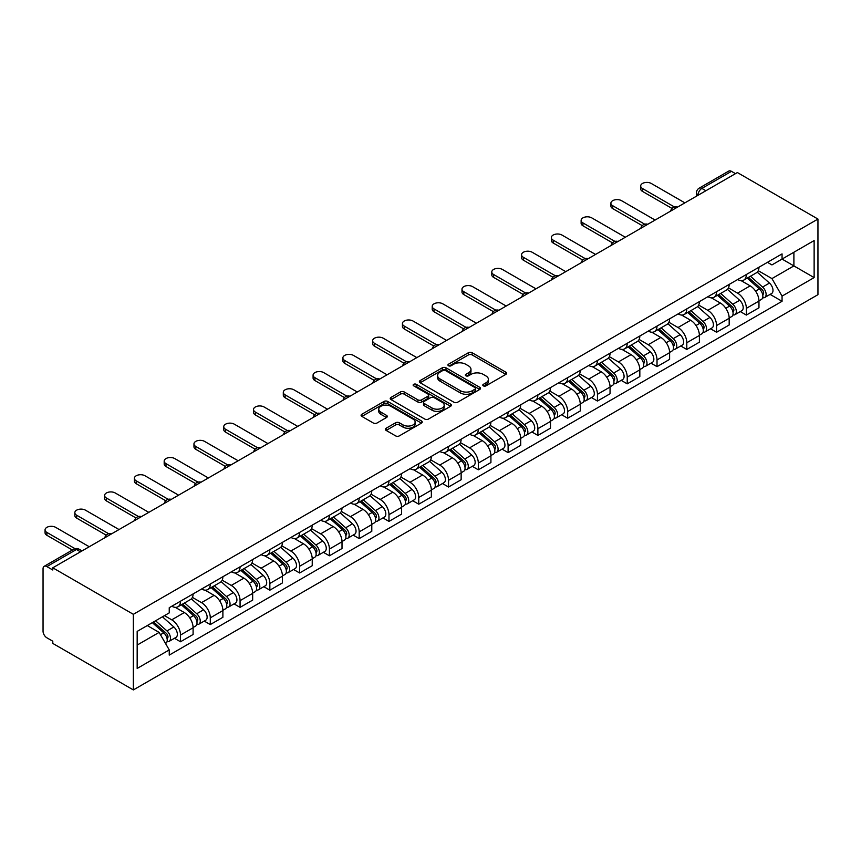 <?xml version="1.0" encoding="UTF-8"?>
<svg xmlns="http://www.w3.org/2000/svg" width="861" height="861" viewBox="0 0 861 861"><rect width="100%" height="100%" fill="white"/><g stroke="black" fill="none" stroke-linecap="round" stroke-linejoin="round"><path stroke-width="1.29" d="M483.344 385.857A1.851 1.076 0 0 0 485.959 385.857L505.87 374.363A2.648 1.528 0 0 0 506.645 373.287A2.648 1.528 0 0 0 505.87 372.2L472.14 352.73A2.648 1.528 0 0 0 468.395 352.73L448.484 364.225A1.851 1.076 0 0 0 447.946 364.978A1.851 1.076 0 0 0 448.484 365.742A1.851 1.076 0 0 0 451.11 365.742L453.682 364.246A8.481 4.897 0 0 1 465.683 364.246L468.492 365.871A8.481 4.897 0 0 1 470.978 369.337A8.481 4.897 0 0 1 468.492 372.791L465.909 374.287A1.851 1.076 0 0 0 465.37 375.041A1.851 1.076 0 0 0 465.909 375.794A1.851 1.076 0 0 0 468.535 375.794L471.118 374.309A8.481 4.897 0 0 1 483.107 374.309L485.916 375.934A8.481 4.897 0 0 1 488.402 379.4A8.481 4.897 0 0 1 485.916 382.854L483.344 384.35A1.851 1.076 0 0 0 482.795 385.104A1.851 1.076 0 0 0 483.344 385.857L483.344 384.35M386.126 428.24A2.648 1.528 0 0 0 385.351 429.327A2.648 1.528 0 0 0 386.126 430.403L395.597 435.87A2.648 1.528 0 0 0 399.343 435.87L421.459 423.106A2.648 1.528 0 0 0 422.234 422.019A2.648 1.528 0 0 0 421.459 420.943L387.719 401.463A2.648 1.528 0 0 0 383.974 401.463L361.868 414.238A2.648 1.528 0 0 0 361.093 415.314A2.648 1.528 0 0 0 361.868 416.401L373.297 422.999A2.648 1.528 0 0 0 377.043 422.999L386.503 417.531A2.648 1.528 0 0 0 387.278 416.455A2.648 1.528 0 0 0 386.503 415.368L380.842 412.096A7.092 4.09 0 0 1 378.765 409.201A7.092 4.09 0 0 1 383.134 405.423A7.092 4.09 0 0 1 390.862 406.306L413.065 419.124A7.092 4.09 0 0 1 415.142 422.019A7.092 4.09 0 0 1 410.772 425.808A7.092 4.09 0 0 1 403.045 424.914L399.343 422.783A2.648 1.528 0 0 0 395.597 422.783L386.126 428.24L386.126 430.403M133.347 614.313L52.79 567.797L737.382 172.555L817.95 219.06L133.347 614.313L133.347 689.93L817.95 294.677L817.95 219.06M453.876 402.227A2.648 1.528 0 0 0 457.621 402.227L479.728 389.463A2.648 1.528 0 0 0 480.513 388.376A2.648 1.528 0 0 0 479.728 387.299L445.998 367.819A2.648 1.528 0 0 0 442.253 367.819L420.146 380.584A2.648 1.528 0 0 0 419.372 381.671A2.648 1.528 0 0 0 420.146 382.747L453.876 402.227M414.421 386.266A1.851 1.076 0 0 1 416.304 386.524L450.561 406.306L428.477 419.049A2.648 1.528 0 0 1 424.731 419.049L391.002 399.569L391.002 397.405A2.648 1.528 0 0 0 390.227 398.492A2.648 1.528 0 0 0 391.002 399.569M391.002 397.405L400.462 391.949A2.648 1.528 0 0 1 404.218 391.949L417.897 399.848A2.648 1.528 0 0 0 421.642 399.848L427.917 396.221A2.648 1.528 0 0 0 428.692 395.134A2.648 1.528 0 0 0 427.917 394.058L413.678 385.836A1.851 1.076 0 0 1 413.129 385.071A1.851 1.076 0 0 1 414.281 384.092A1.851 1.076 0 0 1 416.304 384.318L450.594 404.121A2.648 1.528 0 0 1 451.368 405.197A2.648 1.528 0 0 1 450.594 406.284L450.594 404.121M52.79 567.797L52.79 570.004L46.871 566.592A5.403 3.121 -120 0 0 44.169 566.323A5.403 3.121 -120 0 0 43.05 568.798L43.05 631.178A5.403 3.121 -120 0 0 46.871 637.797L52.79 641.208L52.79 643.415L133.347 689.93M705.891 190.744L701.876 188.419A5.403 3.121 60 0 0 699.175 188.161L728.772 171.07A5.403 3.121 60 0 1 731.473 171.339L701.876 188.419A5.403 3.121 120 0 0 698.056 195.038L698.056 195.253M735.477 173.653L731.473 171.339M746.358 274.508A12.42 7.168 60 0 1 743.786 280.083L756.388 272.808A12.42 7.168 -120 0 0 758.961 267.233M728.481 287.875L737.576 293.138A12.42 7.168 60 0 1 746.358 308.346L758.961 301.07A12.42 7.168 -120 0 0 750.179 285.863L741.16 280.654M758.961 301.07L758.961 307.797L746.358 315.072L740.32 311.585M743.786 280.083A12.42 7.168 60 0 1 737.673 279.524M746.358 308.346L746.358 315.072M716.578 291.696A12.42 7.168 60 0 1 714.006 297.271L726.609 290.006A12.42 7.168 -120 0 0 729.181 284.431M710.54 328.773L716.578 332.26L729.181 324.984L729.181 318.269A12.42 7.168 -120 0 0 720.399 303.05L711.38 297.852M714.006 297.271A12.42 7.168 60 0 1 707.893 296.711M698.691 305.074L707.796 310.326A12.42 7.168 60 0 1 716.578 325.544L716.578 332.26M686.798 308.895A12.42 7.168 60 0 1 684.226 314.469L696.818 307.194A12.42 7.168 -120 0 0 699.39 301.619M680.75 345.971L686.798 349.458L699.39 342.183L699.39 335.456A12.42 7.168 -120 0 0 690.619 320.249L681.6 315.04M684.226 314.469A12.42 7.168 60 0 1 678.113 313.91M668.911 322.272L678.016 327.524A12.42 7.168 60 0 1 686.798 342.732L686.798 349.458M657.018 326.093A12.42 7.168 60 0 1 654.446 331.668L667.038 324.393A12.42 7.168 -120 0 0 669.61 318.818M650.97 363.159L657.018 366.646L669.61 359.381L669.61 352.655A12.42 7.168 -120 0 0 660.828 337.447L651.809 332.238M654.446 331.668A12.42 7.168 60 0 1 648.322 331.108M639.131 339.46L648.236 344.712A12.42 7.168 60 0 1 657.018 359.93L657.018 366.646M627.228 343.281A12.42 7.168 60 0 1 624.655 348.856L637.258 341.58A12.42 7.168 -120 0 0 639.831 336.005M621.19 380.358L627.228 383.845L639.831 376.569L639.831 369.843A12.42 7.168 -120 0 0 631.048 354.635L622.029 349.426M624.655 348.856A12.42 7.168 60 0 1 618.542 348.296M609.351 356.658L618.446 361.911A12.42 7.168 60 0 1 627.228 377.118L627.228 383.845M597.448 360.479A12.42 7.168 60 0 1 594.876 366.054L607.479 358.779A12.42 7.168 -120 0 0 610.051 353.204M591.41 397.556L597.448 401.043L610.051 393.768L610.051 387.041A12.42 7.168 -120 0 0 601.269 371.834L592.25 366.625M594.876 366.054A12.42 7.168 60 0 1 588.763 365.495M579.571 373.857L588.666 379.109A12.42 7.168 60 0 1 597.448 394.316L597.448 401.043M567.668 377.678A12.42 7.168 60 0 1 565.096 383.253L577.699 375.977A12.42 7.168 -120 0 0 580.271 370.402M561.63 414.744L567.668 418.231L580.271 410.955L580.271 404.24A12.42 7.168 -120 0 0 571.489 389.021L562.47 383.823M565.096 383.253A12.42 7.168 60 0 1 558.983 382.682M549.781 391.045L558.886 396.297A12.42 7.168 60 0 1 567.668 411.515L567.668 418.231M537.888 394.865A12.42 7.168 60 0 1 535.316 400.44L547.919 393.165A12.42 7.168 -120 0 0 550.491 387.59M531.85 431.942L537.888 435.429L550.491 428.154L550.491 421.427A12.42 7.168 -120 0 0 541.709 406.22L532.69 401.011M535.316 400.44A12.42 7.168 60 0 1 529.203 399.881M520.001 408.243L529.106 413.495A12.42 7.168 60 0 1 537.888 428.703L537.888 435.429M508.108 412.064A12.42 7.168 60 0 1 505.536 417.639L518.128 410.363A12.42 7.168 -120 0 0 520.701 404.788M502.06 449.13L508.108 452.628L520.701 445.352L520.701 438.626A12.42 7.168 -120 0 0 511.918 423.418L502.899 418.209M505.536 417.639A12.42 7.168 60 0 1 499.423 417.079M490.221 425.431L499.326 430.694A12.42 7.168 60 0 1 508.108 445.901L508.108 452.628M478.318 429.252A12.42 7.168 60 0 1 475.746 434.827L488.348 427.551A12.42 7.168 -120 0 0 490.921 421.976M472.28 466.328L478.318 469.815L490.921 462.54L490.921 455.824A12.42 7.168 -120 0 0 482.138 440.606L473.12 435.397M475.746 434.827A12.42 7.168 60 0 1 469.632 434.267M460.441 442.629L469.536 447.881A12.42 7.168 60 0 1 478.318 463.089L478.318 469.815M448.538 446.45A12.42 7.168 60 0 1 445.966 452.025L458.569 444.75A12.42 7.168 -120 0 0 461.141 439.175M442.5 483.527L448.538 487.014L461.141 479.738L461.141 473.012A12.42 7.168 -120 0 0 452.359 457.804L443.34 452.595M445.966 452.025A12.42 7.168 60 0 1 439.853 451.465M430.661 459.828L439.756 465.08A12.42 7.168 60 0 1 448.538 480.287L448.538 487.014M418.758 463.648A12.42 7.168 60 0 1 416.186 469.223L428.789 461.948A12.42 7.168 -120 0 0 431.361 456.373M412.72 500.715L418.758 504.202L431.361 496.937L431.361 490.21A12.42 7.168 -120 0 0 422.579 474.992L413.56 469.794M416.186 469.223A12.42 7.168 60 0 1 410.073 468.664M400.882 477.016L409.976 482.268A12.42 7.168 60 0 1 418.758 497.486L418.758 504.202M388.978 480.836A12.42 7.168 60 0 1 386.406 486.411L399.009 479.136A12.42 7.168 -120 0 0 401.581 473.561M382.941 517.913L388.978 521.4L401.581 514.125L401.581 507.398A12.42 7.168 -120 0 0 392.799 492.191L383.78 486.982M386.406 486.411A12.42 7.168 60 0 1 380.293 485.852M371.091 494.214L380.196 499.466A12.42 7.168 60 0 1 388.978 514.674L388.978 521.4M359.198 498.035A12.42 7.168 60 0 1 356.626 503.61L369.218 496.334A12.42 7.168 -120 0 0 371.791 490.759M353.15 535.111L359.198 538.599L371.791 531.323L371.791 524.597A12.42 7.168 -120 0 0 363.008 509.389L354 504.18M356.626 503.61A12.42 7.168 60 0 1 350.513 503.05M341.311 511.402L350.416 516.665A12.42 7.168 60 0 1 359.198 531.872L359.198 538.599M329.408 515.233A12.42 7.168 60 0 1 326.846 520.797L339.438 513.533A12.42 7.168 -120 0 0 342.011 507.958M323.37 552.299L329.419 555.786L342.011 548.511L342.011 541.795A12.42 7.168 -120 0 0 333.229 526.577L324.21 521.379M326.846 520.797A12.42 7.168 60 0 1 320.722 520.238M311.531 528.6L320.636 533.852A12.42 7.168 60 0 1 329.419 549.07L329.419 555.786M299.628 532.421A12.42 7.168 60 0 1 297.056 537.996L309.659 530.72A12.42 7.168 -120 0 0 312.231 525.145M293.59 569.498L299.628 572.985L312.231 565.709L312.231 558.983A12.42 7.168 -120 0 0 303.449 543.775L294.43 538.566M297.056 537.996A12.42 7.168 60 0 1 290.943 537.436M281.751 545.799L290.846 551.051A12.42 7.168 60 0 1 299.628 566.258L299.628 572.985M269.848 549.619A12.42 7.168 60 0 1 267.276 555.194L279.879 547.919A12.42 7.168 -120 0 0 282.451 542.344M263.81 586.685L269.848 590.183L282.451 582.908L282.451 576.181A12.42 7.168 -120 0 0 273.669 560.974L264.65 555.765M267.276 555.194A12.42 7.168 60 0 1 261.163 554.635M251.972 562.986L261.066 568.249A12.42 7.168 60 0 1 269.848 583.457L269.848 590.183M240.068 566.807A12.42 7.168 60 0 1 237.496 572.382L250.099 565.107A12.42 7.168 -120 0 0 252.671 559.532M234.031 603.884L240.068 607.371L252.671 600.095L252.671 593.38A12.42 7.168 -120 0 0 243.889 578.162L234.87 572.952M237.496 572.382A12.42 7.168 60 0 1 231.383 571.822M222.181 580.185L231.286 585.437A12.42 7.168 60 0 1 240.068 600.644L240.068 607.371M210.288 584.006A12.42 7.168 60 0 1 207.716 589.581L220.319 582.305A12.42 7.168 -120 0 0 222.881 576.73M204.24 621.082L210.288 624.569L222.891 617.294L222.891 610.567A12.42 7.168 -120 0 0 214.109 595.36L205.09 590.151M207.716 589.581A12.42 7.168 60 0 1 201.603 589.021M192.401 597.383L201.506 602.635A12.42 7.168 60 0 1 210.288 617.843L210.288 624.569M180.509 601.204A12.42 7.168 60 0 1 177.936 606.779L190.529 599.504A12.42 7.168 -120 0 0 193.101 593.929M174.46 638.27L180.509 641.757L193.101 634.482L193.101 627.766A12.42 7.168 -120 0 0 184.319 612.548L175.3 607.349M177.936 606.779A12.42 7.168 60 0 1 171.823 606.219M164.473 615.637L171.726 619.823A12.42 7.168 60 0 1 180.509 635.041L180.509 641.757M767.452 262.325L771.94 264.919L814.129 240.563L793.896 252.241L793.896 265.909L771.94 278.587L758.261 270.688M137.168 645.072L159.124 632.394L169.24 649.915L137.168 668.437L137.168 631.404L169.24 612.881L169.24 607.705L782.057 253.898L782.057 259.075L814.129 277.597L782.057 296.109L771.94 278.587M814.129 240.563L814.129 277.597M169.24 649.915L169.24 655.103L782.057 301.285L782.057 296.109M159.124 632.394L147.285 625.56M770.1 294.387L782.057 301.285M484.086 386.126L485.916 385.061A8.481 4.897 0 0 0 488.402 381.606L488.402 379.4M470.978 369.337L470.978 371.543A8.481 4.897 0 0 1 468.492 374.998L466.651 376.063M505.837 374.384L472.14 354.936A2.648 1.528 0 0 0 468.395 354.936L449.227 366M479.695 389.473L445.998 370.026A2.648 1.528 0 0 0 442.253 370.026L420.179 382.768L420.146 380.584M475.046 389.129A1.851 1.076 0 0 0 475.595 388.376A1.851 1.076 0 0 0 475.046 387.622L445.438 370.521A1.851 1.076 0 0 0 442.812 370.521L440.1 372.092A8.481 4.897 0 0 0 437.614 375.557A8.481 4.897 0 0 0 440.1 379.023L460.334 390.7A8.481 4.897 0 0 0 472.334 390.7L475.046 389.129L475.046 391.335A1.851 1.076 0 0 0 475.595 390.582L475.595 388.376M437.614 375.557L437.614 377.764A8.481 4.897 0 0 0 440.1 381.219L440.1 379.023M475.046 391.335L472.334 392.907A8.481 4.897 0 0 1 460.334 392.907L440.1 381.219M391.034 399.59L400.462 394.155L400.462 391.949M428.692 395.134L428.692 397.341A2.648 1.528 0 0 1 427.917 398.428L421.642 402.044A2.648 1.528 0 0 1 417.897 402.044L404.218 394.155A2.648 1.528 0 0 0 400.462 394.155M432.093 408.039A7.092 4.09 0 0 0 439.81 408.921A7.092 4.09 0 0 0 444.19 405.144A7.092 4.09 0 0 0 442.113 402.248L434.288 397.739A2.648 1.528 0 0 0 430.543 397.739L424.269 401.355A2.648 1.528 0 0 0 423.494 402.442A2.648 1.528 0 0 0 424.269 403.518L432.093 408.039L432.093 410.245A7.092 4.09 0 0 0 439.81 411.127A7.092 4.09 0 0 0 444.19 407.35L444.19 405.144M423.494 402.442L423.494 404.648A2.648 1.528 0 0 0 424.269 405.725L424.269 403.518M432.093 410.245L424.269 405.725M415.142 422.019L415.142 424.225A7.092 4.09 0 0 1 410.772 428.003A7.092 4.09 0 0 1 403.045 427.121L399.343 424.99A2.648 1.528 0 0 0 395.597 424.99L386.169 430.425M378.765 409.201L378.765 411.407A7.092 4.09 0 0 0 380.842 414.302L380.842 412.096M386.503 415.368L386.503 417.531L380.842 414.302M421.416 423.128L387.719 403.669A2.648 1.528 0 0 0 383.974 403.669L361.9 416.412L361.868 414.238M747.219 278.103L759.359 288.93A6.748 3.896 60 0 1 761.479 299.37L758.961 300.823M747.542 278.383L753.257 281.687M748.446 277.393L761.953 289.447A3.24 1.873 60 0 1 762.964 294.451A3.24 1.873 60 0 1 762.674 294.57M750.469 276.23L762.598 287.057A6.748 3.896 60 0 1 764.719 297.486A6.748 3.896 60 0 1 762.685 297.712M757.228 272.162L769.476 283.086A6.748 3.896 60 0 1 771.596 293.526L764.719 297.486M672.054 208.459L642.5 191.4A6.21 3.584 180 0 1 640.681 188.86L640.681 185.998A6.21 3.584 -0 0 0 642.5 188.537L674.518 207.017M684.882 202.862L651.282 183.468A6.21 3.584 -0 0 0 644.523 182.683A6.21 3.584 -0 0 0 640.681 185.998M717.439 295.291L729.579 306.118A6.748 3.896 60 0 1 731.689 316.557L729.17 318.01M717.762 295.581L723.477 298.875M718.666 294.591L732.162 306.634A3.24 1.873 60 0 1 733.185 311.65A3.24 1.873 60 0 1 732.883 311.768M720.689 293.418L732.819 304.245A6.748 3.896 60 0 1 734.939 314.685A6.748 3.896 60 0 1 732.905 314.9M727.448 289.361L739.696 300.285A6.748 3.896 60 0 1 741.816 310.713L734.939 314.685M687.659 312.489L699.789 323.316A6.748 3.896 60 0 1 701.909 333.756L699.39 335.209M687.982 312.78L693.686 316.073M688.886 311.779L702.382 323.833A3.24 1.873 60 0 1 703.405 328.837A3.24 1.873 60 0 1 703.103 328.956M690.899 310.617L703.039 321.444A6.748 3.896 60 0 1 705.159 331.883A6.748 3.896 60 0 1 703.114 332.098M697.668 306.548L709.905 317.472A6.748 3.896 60 0 1 712.025 327.912L705.159 331.883M642.274 225.657L612.72 208.599A6.21 3.584 180 0 1 610.901 206.059L610.901 203.196A6.21 3.584 -0 0 0 612.72 205.725L644.738 224.215M655.103 220.061L621.502 200.656A6.21 3.584 -0 0 0 614.732 199.881A6.21 3.584 -0 0 0 610.901 203.196M612.483 242.845L582.94 225.786A6.21 3.584 180 0 1 581.121 223.257L581.121 220.384A6.21 3.584 -0 0 0 582.94 222.924L614.948 241.403M625.323 237.249L591.722 217.855A6.21 3.584 -0 0 0 584.953 217.08A6.21 3.584 -0 0 0 581.121 220.384M657.879 329.688L670.009 340.515A6.748 3.896 60 0 1 672.129 350.944L669.61 352.407M658.191 329.967L663.906 333.272M659.095 328.977L672.602 341.021A3.24 1.873 60 0 1 673.625 346.036A3.24 1.873 60 0 1 673.324 346.154M661.119 327.804L673.259 338.642A6.748 3.896 60 0 1 675.379 349.071A6.748 3.896 60 0 1 673.334 349.286M667.888 323.747L680.125 334.671A6.748 3.896 60 0 1 682.246 345.11L675.379 349.071M628.089 346.875L640.229 357.702A6.748 3.896 60 0 1 642.349 368.142L639.831 369.595M628.412 347.166L634.126 350.459M629.316 346.165L642.823 358.219A3.24 1.873 60 0 1 643.834 363.234A3.24 1.873 60 0 1 643.544 363.342M631.339 345.003L643.479 355.83A6.748 3.896 60 0 1 645.589 366.269A6.748 3.896 60 0 1 643.554 366.485M638.109 340.945L650.346 351.869A6.748 3.896 60 0 1 652.466 362.298L645.589 366.269M598.309 364.074L610.449 374.901A6.748 3.896 60 0 1 612.569 385.341L610.051 386.793M598.632 364.354L604.347 367.658M599.536 363.364L613.043 375.418A3.24 1.873 60 0 1 614.054 380.422A3.24 1.873 60 0 1 613.764 380.54M601.559 362.201L613.689 373.028A6.748 3.896 60 0 1 615.809 383.468A6.748 3.896 60 0 1 613.775 383.683M608.318 358.133L620.566 369.057A6.748 3.896 60 0 1 622.686 379.497L615.809 383.468M582.703 260.044L553.16 242.985A6.21 3.584 180 0 1 551.341 240.445L551.341 237.582A6.21 3.584 -0 0 0 553.16 240.122L585.168 258.601M595.543 254.447L561.942 235.042A6.21 3.584 -0 0 0 555.173 234.267A6.21 3.584 -0 0 0 551.341 237.582M552.923 277.231L523.38 260.173A6.21 3.584 180 0 1 521.562 257.643L521.562 254.781A6.21 3.584 -0 0 0 523.38 257.31L555.388 275.789M565.763 271.645L532.163 252.241A6.21 3.584 -0 0 0 525.393 251.466A6.21 3.584 -0 0 0 521.562 254.781M523.144 294.43L493.601 277.371A6.21 3.584 180 0 1 491.782 274.842L491.782 271.968A6.21 3.584 -0 0 0 493.601 274.508L525.608 292.988M535.972 288.833L502.372 269.439A6.21 3.584 -0 0 0 495.613 268.664A6.21 3.584 -0 0 0 491.782 271.968M568.529 381.262L580.669 392.099A6.748 3.896 60 0 1 582.779 402.528L580.26 403.981M568.852 381.552L574.567 384.845M569.756 380.562L583.252 392.605A3.24 1.873 60 0 1 584.275 397.621A3.24 1.873 60 0 1 583.984 397.739M571.779 379.389L583.909 390.216A6.748 3.896 60 0 1 586.029 400.656A6.748 3.896 60 0 1 583.995 400.871M578.538 375.331L590.786 386.255A6.748 3.896 60 0 1 592.906 396.695L586.029 400.656M493.364 311.628L463.81 294.57A6.21 3.584 180 0 1 461.991 292.03L461.991 289.167A6.21 3.584 -0 0 0 463.81 291.696L495.828 310.186M506.193 306.032L472.592 286.627A6.21 3.584 -0 0 0 465.833 285.852A6.21 3.584 -0 0 0 461.991 289.167M538.749 398.46L550.879 409.287A6.748 3.896 60 0 1 552.999 419.727L550.48 421.18M539.072 398.751L544.776 402.044M539.976 397.75L553.472 409.804A3.24 1.873 60 0 1 554.495 414.808A3.24 1.873 60 0 1 554.193 414.927M541.989 396.587L554.129 407.414A6.748 3.896 60 0 1 556.249 417.854A6.748 3.896 60 0 1 554.204 418.069M548.758 392.519L561.006 403.443A6.748 3.896 60 0 1 563.116 413.883L556.249 417.854M463.573 328.816L434.03 311.757A6.21 3.584 180 0 1 432.211 309.228L432.211 306.355A6.21 3.584 -0 0 0 434.03 308.895L466.049 327.374M476.413 323.219L442.812 303.825A6.21 3.584 -0 0 0 436.043 303.05A6.21 3.584 -0 0 0 432.211 306.355M508.969 415.659L521.099 426.486A6.748 3.896 60 0 1 523.219 436.925L520.701 438.378M509.292 415.938L514.996 419.242M510.186 414.948L523.692 427.002A3.24 1.873 60 0 1 524.715 432.007A3.24 1.873 60 0 1 524.414 432.125M512.209 413.786L524.349 424.613A6.748 3.896 60 0 1 526.469 435.042A6.748 3.896 60 0 1 524.424 435.268M518.979 409.718L531.215 420.642A6.748 3.896 60 0 1 533.336 431.081L526.469 435.042M433.793 346.014L404.25 328.956A6.21 3.584 180 0 1 402.431 326.416L402.431 323.553A6.21 3.584 -0 0 0 404.25 326.093L436.258 344.572M446.633 340.418L413.032 321.024A6.21 3.584 -0 0 0 406.263 320.238A6.21 3.584 -0 0 0 402.431 323.553M479.179 432.846L491.319 443.673A6.748 3.896 60 0 1 493.439 454.113L490.921 455.566M479.502 433.137L485.217 436.43M480.406 432.147L493.913 444.19A3.24 1.873 60 0 1 494.924 449.205A3.24 1.873 60 0 1 494.634 449.324M482.429 430.974L494.569 441.801A6.748 3.896 60 0 1 496.679 452.24A6.748 3.896 60 0 1 494.644 452.455M489.199 426.916L501.436 437.84A6.748 3.896 60 0 1 503.556 448.269L496.679 452.24M404.013 363.213L374.47 346.154A6.21 3.584 180 0 1 372.652 343.614L372.652 340.752A6.21 3.584 -0 0 0 374.47 343.281L406.478 361.771M416.853 357.616L383.253 338.212A6.21 3.584 -0 0 0 376.483 337.437A6.21 3.584 -0 0 0 372.652 340.752M449.399 450.045L461.539 460.872A6.748 3.896 60 0 1 463.659 471.311L461.141 472.764M449.722 450.325L455.437 453.629M450.626 449.334L464.133 461.388A3.24 1.873 60 0 1 465.144 466.393A3.24 1.873 60 0 1 464.854 466.511M452.649 448.172L464.779 458.999A6.748 3.896 60 0 1 466.899 469.439A6.748 3.896 60 0 1 464.865 469.654M459.419 444.104L471.656 455.028A6.748 3.896 60 0 1 473.776 465.467L466.899 469.439M419.619 467.232L431.759 478.07A6.748 3.896 60 0 1 433.879 488.499L431.361 489.952M419.942 467.523L425.657 470.827M420.846 466.533L434.353 478.576A3.24 1.873 60 0 1 435.365 483.591A3.24 1.873 60 0 1 435.074 483.71M422.869 465.36L434.999 476.198A6.748 3.896 60 0 1 437.119 486.626A6.748 3.896 60 0 1 435.085 486.842M429.628 461.302L441.876 472.226A6.748 3.896 60 0 1 443.996 482.666L437.119 486.626M389.839 484.431L401.979 495.258A6.748 3.896 60 0 1 404.089 505.698L401.57 507.151M390.162 484.721L395.877 488.015M391.066 483.721L404.562 495.775A3.24 1.873 60 0 1 405.585 500.779A3.24 1.873 60 0 1 405.283 500.898M393.079 482.558L405.219 493.385A6.748 3.896 60 0 1 407.339 503.825A6.748 3.896 60 0 1 405.305 504.04M399.848 478.501L412.096 489.414A6.748 3.896 60 0 1 414.216 499.854L407.339 503.825M360.059 501.629L372.189 512.456A6.748 3.896 60 0 1 374.309 522.896L371.791 524.349M360.382 501.909L366.086 505.213M361.276 500.919L374.783 512.973A3.24 1.873 60 0 1 375.805 517.978A3.24 1.873 60 0 1 375.504 518.096M363.299 499.757L375.439 510.584A6.748 3.896 60 0 1 377.559 521.023A6.748 3.896 60 0 1 375.514 521.239M370.069 495.688L382.306 506.612A6.748 3.896 60 0 1 384.426 517.052L377.559 521.023M330.28 518.817L342.409 529.644A6.748 3.896 60 0 1 344.529 540.084L342.011 541.537M330.592 519.108L336.307 522.401M331.496 518.118L345.003 530.161A3.24 1.873 60 0 1 346.025 535.176A3.24 1.873 60 0 1 345.724 535.294M333.519 516.944L345.659 527.771A6.748 3.896 60 0 1 347.779 538.211A6.748 3.896 60 0 1 345.735 538.426M340.289 512.887L352.526 523.811A6.748 3.896 60 0 1 354.646 534.24L347.779 538.211M300.489 536.016L312.629 546.843A6.748 3.896 60 0 1 314.749 557.282L312.231 558.735M300.812 536.306L306.527 539.599M301.716 535.305L315.223 547.359A3.24 1.873 60 0 1 316.235 552.364A3.24 1.873 60 0 1 315.944 552.482M303.739 534.143L315.879 544.97A6.748 3.896 60 0 1 317.989 555.41A6.748 3.896 60 0 1 315.955 555.625M310.509 530.075L322.746 540.999A6.748 3.896 60 0 1 324.866 551.438L317.989 555.41M374.234 380.401L344.691 363.342A6.21 3.584 180 0 1 342.872 360.813L342.872 357.939A6.21 3.584 -0 0 0 344.691 360.479L376.698 378.958M387.073 374.804L353.473 355.41A6.21 3.584 -0 0 0 346.703 354.635A6.21 3.584 -0 0 0 342.872 357.939M344.454 397.599L314.9 380.54A6.21 3.584 180 0 1 313.081 378.001L313.081 375.138A6.21 3.584 -0 0 0 314.9 377.678L346.918 396.157M357.283 392.003L323.682 372.598A6.21 3.584 -0 0 0 316.923 371.823A6.21 3.584 -0 0 0 313.081 375.138M314.674 414.787L285.12 397.728A6.21 3.584 180 0 1 283.301 395.199L283.301 392.336A6.21 3.584 -0 0 0 285.12 394.865L317.139 413.345M327.503 409.19L293.902 389.796A6.21 3.584 -0 0 0 287.133 389.021A6.21 3.584 -0 0 0 283.301 392.336M284.883 431.985L255.34 414.927A6.21 3.584 180 0 1 253.521 412.387L253.521 409.524A6.21 3.584 -0 0 0 255.34 412.064L287.348 430.543M297.723 426.389L264.123 406.995A6.21 3.584 -0 0 0 257.353 406.209A6.21 3.584 -0 0 0 253.521 409.524M255.104 449.184L225.56 432.125A6.21 3.584 180 0 1 223.742 429.585L223.742 426.722A6.21 3.584 -0 0 0 225.56 429.252L257.568 447.742M267.943 443.587L234.343 424.182A6.21 3.584 -0 0 0 227.573 423.408A6.21 3.584 -0 0 0 223.742 426.722M225.324 466.371L195.781 449.313A6.21 3.584 180 0 1 193.962 446.784L193.962 443.91A6.21 3.584 -0 0 0 195.781 446.45L227.788 464.929M238.163 460.775L204.563 441.381A6.21 3.584 -0 0 0 197.793 440.606A6.21 3.584 -0 0 0 193.962 443.91M270.709 553.214L282.849 564.041A6.748 3.896 60 0 1 284.969 574.47L282.451 575.934M271.032 553.494L276.747 556.798M271.936 552.504L285.443 564.547A3.24 1.873 60 0 1 286.455 569.562A3.24 1.873 60 0 1 286.164 569.681M273.959 551.331L286.089 562.168A6.748 3.896 60 0 1 288.209 572.597A6.748 3.896 60 0 1 286.175 572.823M280.718 547.273L292.966 558.197A6.748 3.896 60 0 1 295.086 568.637L288.209 572.597M195.544 483.57L166.001 466.511A6.21 3.584 180 0 1 164.182 463.971L164.182 461.109A6.21 3.584 -0 0 0 166.001 463.648L198.008 482.128M208.373 477.973L174.772 458.579A6.21 3.584 -0 0 0 168.013 457.794A6.21 3.584 -0 0 0 164.182 461.109M240.929 570.402L253.069 581.229A6.748 3.896 60 0 1 255.179 591.668L252.66 593.121M241.252 570.692L246.967 573.986M242.156 569.702L255.652 581.745A3.24 1.873 60 0 1 256.675 586.761A3.24 1.873 60 0 1 256.384 586.868M244.18 568.529L256.309 579.356A6.748 3.896 60 0 1 258.429 589.796A6.748 3.896 60 0 1 256.395 590.011M250.938 564.472L263.186 575.396A6.748 3.896 60 0 1 265.306 585.824L258.429 589.796M165.764 500.758L136.21 483.71A6.21 3.584 180 0 1 134.391 481.17L134.391 478.307A6.21 3.584 -0 0 0 136.21 480.836L168.229 499.315M178.593 495.172L144.992 475.767A6.21 3.584 -0 0 0 138.234 474.992A6.21 3.584 -0 0 0 134.391 478.307M211.149 587.6L223.279 598.427A6.748 3.896 60 0 1 225.399 608.867L222.881 610.32M211.472 587.88L217.176 591.184M212.376 586.89L225.873 598.944A3.24 1.873 60 0 1 226.895 603.948A3.24 1.873 60 0 1 226.594 604.067M214.389 585.728L226.529 596.555A6.748 3.896 60 0 1 228.649 606.994A6.748 3.896 60 0 1 226.604 607.209M221.159 581.659L233.406 592.583A6.748 3.896 60 0 1 235.516 603.023L228.649 606.994M135.973 517.956L106.43 500.898A6.21 3.584 180 0 1 104.611 498.368L104.611 495.495A6.21 3.584 -0 0 0 106.43 498.035L138.438 516.514M148.813 512.36L115.213 492.966A6.21 3.584 -0 0 0 108.443 492.191A6.21 3.584 -0 0 0 104.611 495.495M181.37 604.788L193.499 615.626A6.748 3.896 60 0 1 195.619 626.055L193.101 627.508M181.682 605.079L187.397 608.372M182.586 604.088L196.093 616.132A3.24 1.873 60 0 1 197.115 621.147A3.24 1.873 60 0 1 196.814 621.265M184.609 602.915L196.749 613.742A6.748 3.896 60 0 1 198.869 624.182A6.748 3.896 60 0 1 196.825 624.397M191.379 598.858L203.616 609.782A6.748 3.896 60 0 1 205.736 620.221L198.869 624.182M106.194 535.155L76.651 518.096A6.21 3.584 180 0 1 74.832 515.556L74.832 512.693A6.21 3.584 -0 0 0 76.651 515.222L108.658 533.712M119.033 529.558L85.433 510.153A6.21 3.584 -0 0 0 78.663 509.378A6.21 3.584 -0 0 0 74.832 512.693M152.322 622.654L163.719 632.813A6.748 3.896 60 0 1 165.839 643.253L165.506 643.447M152.44 622.578L157.617 625.57M153.549 621.943L166.313 633.33A3.24 1.873 60 0 1 167.325 638.335A3.24 1.873 60 0 1 167.034 638.453M155.572 620.77L166.969 630.941A6.748 3.896 60 0 1 169.079 641.38A6.748 3.896 60 0 1 167.045 641.596M162.449 616.81L173.836 626.969A6.748 3.896 60 0 1 175.956 637.409L169.079 641.38M72.399 550.028L46.871 535.284A6.21 3.584 180 0 1 45.052 532.755L45.052 529.892A6.21 3.584 -0 0 0 46.871 532.421L75.058 548.694M89.253 546.746L55.653 527.352A6.21 3.584 -0 0 0 48.883 526.577A6.21 3.584 -0 0 0 45.052 529.892M698.249 195.146L698.056 195.038A5.403 3.121 0 0 1 696.474 192.832L696.474 196.168M210.288 617.843L222.891 610.567M240.068 600.644L252.671 593.38M269.848 583.457L282.451 576.181M299.628 566.258L312.231 558.983M329.419 549.07L342.011 541.795M359.198 531.872L371.791 524.597M388.978 514.674L401.581 507.398M418.758 497.486L431.361 490.21M448.538 480.287L461.141 473.012M478.318 463.089L490.921 455.824M508.108 445.901L520.701 438.626M537.888 428.703L550.491 421.427M567.668 411.515L580.271 404.24M597.448 394.316L610.051 387.041M627.228 377.118L639.831 369.843M657.018 359.93L669.61 352.655M686.798 342.732L699.39 335.456M716.578 325.544L729.181 318.269M180.509 635.041L193.101 627.766M171.726 619.823L184.319 612.548M201.506 602.635L214.109 595.36M231.286 585.437L243.889 578.162M261.066 568.249L273.669 560.974M290.846 551.051L303.449 543.775M320.636 533.852L333.229 526.577M350.416 516.665L363.008 509.389M380.196 499.466L392.799 492.191M409.976 482.268L422.579 474.992M439.756 465.08L452.359 457.804M469.536 447.881L482.138 440.606M499.326 430.694L511.918 423.418M529.106 413.495L541.709 406.22M558.886 396.297L571.489 389.021M588.666 379.109L601.269 371.834M618.446 361.911L631.048 354.635M648.236 344.712L660.828 337.447M678.016 327.524L690.619 320.249M707.796 310.326L720.399 303.05M737.576 293.138L750.179 285.863M677.101 207.35A5.403 3.121 120 0 0 674.723 208.728M647.321 224.549A5.403 3.121 120 0 0 644.943 225.926M617.541 241.747A5.403 3.121 120 0 0 615.163 243.125M587.762 258.935A5.403 3.121 120 0 0 585.372 260.313M557.982 276.133A5.403 3.121 120 0 0 555.593 277.511M528.202 293.332A5.403 3.121 120 0 0 525.813 294.699M498.411 310.52A5.403 3.121 120 0 0 496.033 311.897M468.632 327.718A5.403 3.121 120 0 0 466.253 329.096M438.852 344.906A5.403 3.121 120 0 0 436.462 346.283M409.072 362.104A5.403 3.121 120 0 0 406.683 363.482M379.292 379.303A5.403 3.121 120 0 0 376.903 380.68M349.501 396.49A5.403 3.121 120 0 0 347.123 397.868M319.722 413.689A5.403 3.121 120 0 0 317.343 415.067M289.942 430.877A5.403 3.121 120 0 0 287.563 432.254M260.162 448.075A5.403 3.121 120 0 0 257.773 449.453M230.382 465.274A5.403 3.121 120 0 0 227.993 466.651M200.591 482.461A5.403 3.121 120 0 0 198.213 483.839M170.812 499.66A5.403 3.121 120 0 0 168.433 501.037M141.032 516.858A5.403 3.121 120 0 0 138.653 518.225M111.252 534.046A5.403 3.121 120 0 0 108.863 535.424M80.471 551.826L76.457 549.501L46.871 566.592M82.053 550.911L79.158 549.243A5.403 3.121 120 0 0 76.457 549.501A5.403 3.121 60 0 0 73.755 549.243L44.169 566.323M485.916 385.061L485.916 382.854M465.909 375.794L465.909 374.287M468.492 374.998L468.492 372.791M448.484 365.742L448.484 364.225M468.395 354.936L468.395 352.73M472.14 354.936L472.14 352.73M505.87 374.363L505.87 372.2M442.253 370.026L442.253 367.819M445.998 370.026L445.998 367.819M479.728 389.463L479.728 387.299M460.334 392.907L460.334 390.7M472.334 392.907L472.334 390.7M404.218 394.155L404.218 391.949M417.897 402.044L417.897 399.848M421.642 402.044L421.642 399.848M427.917 398.428L427.917 396.221M416.304 386.524L416.304 384.318M395.597 424.99L395.597 422.783M399.343 424.99L399.343 422.783M403.045 427.121L403.045 424.914M383.974 403.669L383.974 401.463M387.719 403.669L387.719 401.463M421.459 423.106L421.459 420.943M759.359 288.93L755.571 291.115M763.632 292.966L762.415 293.676M769.476 283.086L762.598 287.057M642.5 188.537L642.5 191.4M729.579 306.118L725.791 308.303M733.852 310.164L732.636 310.864M739.696 300.285L732.819 304.245M699.789 323.316L696.011 325.501M704.072 327.352L702.856 328.063M709.905 317.472L703.039 321.444M612.72 205.725L612.72 208.599M582.94 222.924L582.94 225.786M670.009 340.515L666.231 342.7M674.292 344.551L673.076 345.25M680.125 334.671L673.259 338.642M640.229 357.702L636.44 359.887M644.512 361.749L643.296 362.449M650.346 351.869L643.479 355.83M610.449 374.901L606.661 377.086M614.732 378.937L613.506 379.647M620.566 369.057L613.689 373.028M553.16 240.122L553.16 242.985M523.38 257.31L523.38 260.173M493.601 274.508L493.601 277.371M580.669 392.099L576.881 394.284M584.942 396.135L583.726 396.835M590.786 386.255L583.909 390.216M463.81 291.696L463.81 294.57M550.879 409.287L547.101 411.472M555.162 413.334L553.946 414.033M561.006 403.443L554.129 407.414M434.03 308.895L434.03 311.757M521.099 426.486L517.321 428.67M525.382 430.522L524.166 431.221M531.215 420.642L524.349 424.613M404.25 326.093L404.25 328.956M491.319 443.673L487.53 445.858M495.602 447.72L494.386 448.42M501.436 437.84L494.569 441.801M374.47 343.281L374.47 346.154M461.539 460.872L457.751 463.057M465.823 464.908L464.606 465.618M471.656 455.028L464.779 458.999M431.759 478.07L427.971 480.255M436.032 482.106L434.816 482.806M441.876 472.226L434.999 476.198M401.979 495.258L398.191 497.443M406.252 499.305L405.036 500.004M412.096 489.414L405.219 493.385M372.189 512.456L368.411 514.641M376.472 516.492L375.256 517.203M382.306 506.612L375.439 510.584M342.409 529.644L338.631 531.829M346.692 533.691L345.476 534.39M352.526 523.811L345.659 527.771M312.629 546.843L308.841 549.027M316.913 550.889L315.696 551.589M322.746 540.999L315.879 544.97M344.691 360.479L344.691 363.342M314.9 377.678L314.9 380.54M285.12 394.865L285.12 397.728M255.34 412.064L255.34 414.927M225.56 429.252L225.56 432.125M195.781 446.45L195.781 449.313M282.849 564.041L279.061 566.226M287.122 568.077L285.906 568.777M292.966 558.197L286.089 562.168M166.001 463.648L166.001 466.511M253.069 581.229L249.281 583.414M257.342 585.276L256.126 585.975M263.186 575.396L256.309 579.356M136.21 480.836L136.21 483.71M223.279 598.427L219.501 600.612M227.562 602.463L226.346 603.174M233.406 592.583L226.529 596.555M106.43 498.035L106.43 500.898M193.499 615.626L189.721 617.811M197.782 619.662L196.566 620.361M203.616 609.782L196.749 613.742M76.651 515.222L76.651 518.096M163.719 632.813L160.458 634.697M168.003 636.86L166.786 637.56M173.836 626.969L166.969 630.941M46.871 532.421L46.871 535.284M677.564 207.092A5.403 5.403 0 0 0 670.633 211.085M647.784 224.28A5.403 5.403 0 0 0 640.853 228.283M618.004 241.478A5.403 5.403 0 0 0 611.073 245.482M588.214 258.677A5.403 5.403 0 0 0 581.293 262.67M558.434 275.864A5.403 5.403 0 0 0 551.514 279.868M528.654 293.063A5.403 5.403 0 0 0 521.723 297.067M498.874 310.261A5.403 5.403 0 0 0 491.943 314.254M469.094 327.449A5.403 5.403 0 0 0 462.163 331.453M439.314 344.648A5.403 5.403 0 0 0 432.383 348.64M409.524 361.835A5.403 5.403 0 0 0 402.604 365.839M379.744 379.034A5.403 5.403 0 0 0 372.813 383.037M349.964 396.232A5.403 5.403 0 0 0 343.033 400.225M320.184 413.42A5.403 5.403 0 0 0 313.253 417.424M290.405 430.618A5.403 5.403 0 0 0 283.473 434.622M260.614 447.817A5.403 5.403 0 0 0 253.694 451.81M230.834 465.005A5.403 5.403 0 0 0 223.914 469.008M201.054 482.203A5.403 5.403 0 0 0 194.123 486.196M171.274 499.391A5.403 5.403 0 0 0 164.343 503.394M141.495 516.589A5.403 5.403 0 0 0 134.564 520.593M111.715 533.788A5.403 5.403 0 0 0 104.784 537.781M79.158 549.243A5.403 5.403 0 0 0 73.755 549.243M699.175 188.161A5.403 5.403 0 0 0 696.474 192.832"/></g></svg>
